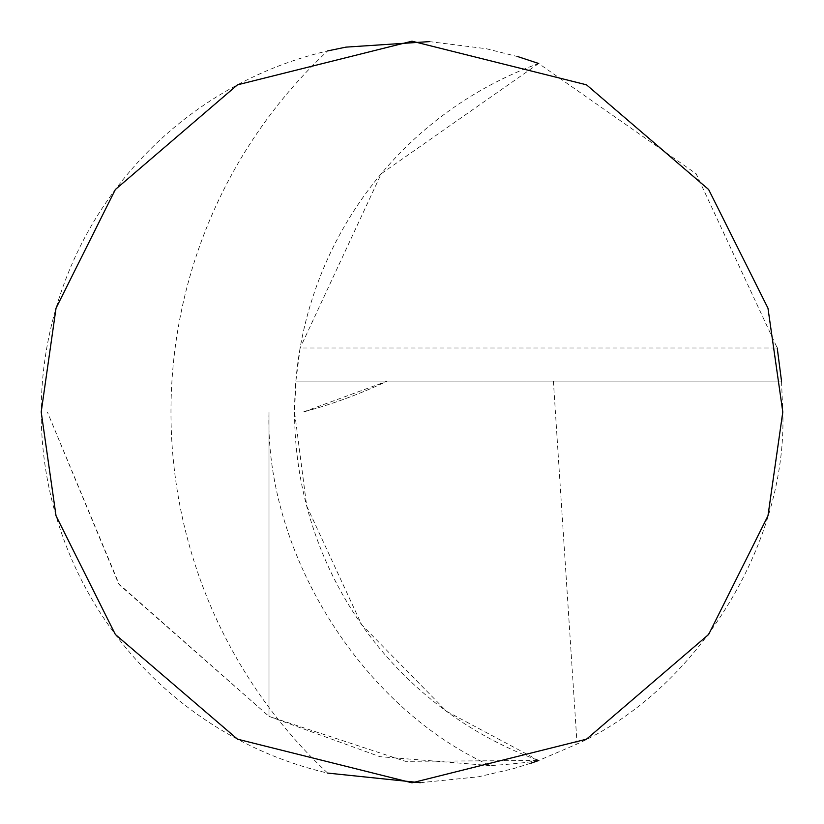 <?xml version="1.0" encoding="UTF-8"?>
<svg xmlns="http://www.w3.org/2000/svg" width="824" height="824" viewBox="0 0 824 824"><rect width="100%" height="100%" fill="white"/><g stroke="black" fill="none" stroke-linecap="round" stroke-linejoin="round"><path stroke-width="0.62" stroke-dasharray="4.12 3.09" d="M41.2 412A370.8 370.8 0 0 0 327.664 773.087A494.4 494.4 0 0 1 327.664 50.913A370.8 370.8 0 0 0 41.2 412M420.292 782.707L478.6 776.774L513.249 768.71L531.253 763.096M538.69 760.49C528.936 762.365 512.858 764.075 490.455 765.609C361.86 708.032 264.669 552.822 269.005 412L269.005 716.375L269.005 412L269.005 716.375L405.49 761.324L538.69 760.49A370.8 370.8 0 0 1 538.69 63.51L696.125 173.74L777.228 347.986L300.152 347.986L295.868 381.1L294.57 412L306.672 505.905L361.674 624.736L446.557 711.308L538.69 760.49L577.058 744.041C697.125 689.441 787.363 543.809 782.8 412L781.513 381.1L295.868 381.1L781.513 381.1M518.265 56.753L486.284 48.719L429.448 41.612M538.69 63.51L381.255 173.74L300.152 347.986M269.005 412L47.38 412L269.005 412L269.005 716.375L118.605 583.722L47.38 412L119.367 584.803L269.005 716.375L379.926 756.679L490.455 765.609M303.304 412L387.311 381.1A494.4 494.4 0 0 1 303.304 412A494.4 494.4 0 0 0 387.311 381.1M553.388 381.1L577.058 744.041M47.38 412L269.005 412L47.38 412"/><path stroke-width="1.24" d="M41.2 412L56.032 515.824L115.36 634.48L237.508 739.179L412 782.8L586.492 739.179L708.64 634.48L767.968 515.824L782.8 412L767.968 308.176L708.64 189.52L586.492 84.82L412 41.2L237.508 84.82L115.36 189.52L56.032 308.176L41.2 412M327.664 773.087L420.292 782.707M531.253 763.096L538.69 760.49M777.228 347.986L781.513 381.1M538.69 63.51L518.265 56.753M429.448 41.612L345.915 47.133L327.664 50.913"/></g></svg>
